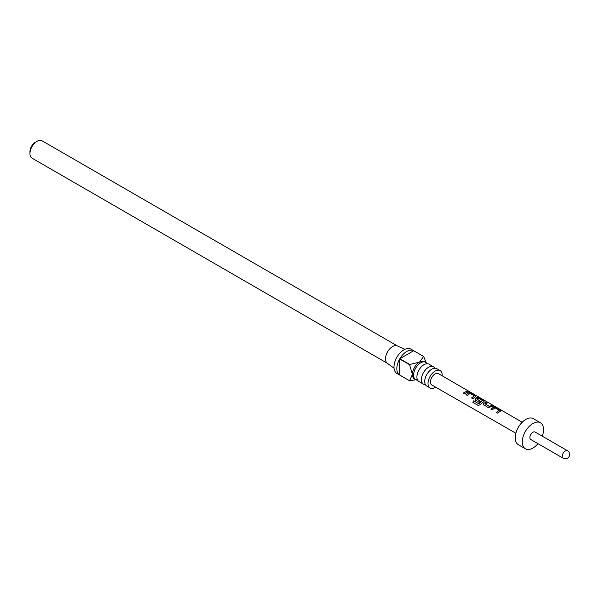 <?xml version="1.0" encoding="UTF-8"?>
<svg xmlns="http://www.w3.org/2000/svg" width="599" height="599" viewBox="0 0 599 599"><rect width="100%" height="100%" fill="white"/><g stroke="black" fill="none" stroke-linecap="round" stroke-linejoin="round"><path stroke-width="0.9" d="M469.721 391.926L469.069 391.491M433.511 366.805L429.004 364.199A10.026 5.788 120 0 0 423.995 364.694A10.026 5.788 120 0 0 422.19 366.011A10.026 5.788 120 0 0 417.144 374.749A10.026 5.788 120 0 0 418.986 381.563L423.486 384.161A10.026 5.788 -60 0 1 421.951 376.135A10.026 5.788 -60 0 1 428.502 367.299A10.026 5.788 -60 0 1 433.511 366.805A10.026 5.788 -60 0 1 434.881 368.235M440.123 370.616L436.806 368.699A10.026 5.788 120 0 0 431.789 369.201A10.026 5.788 120 0 0 429.985 370.511A10.026 5.788 120 0 0 424.938 379.257A10.026 5.788 120 0 0 426.78 386.063L430.097 387.98A10.026 5.788 -60 0 1 428.562 379.946A10.026 5.788 -60 0 1 435.106 371.11A10.026 5.788 -60 0 1 440.123 370.616A10.026 5.788 -60 0 1 442.182 375.798M417.615 380.133A10.026 5.788 -60 0 1 415.691 379.661A10.026 5.788 -60 0 1 414.156 371.627A10.026 5.788 -60 0 1 420.7 362.799A10.026 5.788 -60 0 1 425.717 362.298A10.026 5.788 -60 0 1 427.087 363.735M415.691 379.661L414.501 378.98A10.026 5.788 -60 0 1 412.426 374.39A10.026 5.788 -60 0 1 419.517 362.11L423.62 356.465L413.699 350.737A14.032 8.101 120 0 0 406.758 351.471A14.032 8.101 120 0 0 399.81 358.756L409.731 364.484L419.517 362.11A10.026 5.788 -60 0 1 424.526 361.616L425.717 362.298M417.308 379.452L409.731 380.852A14.032 8.101 -60 0 1 409.664 380.814L396.905 373.447A14.032 8.101 -60 0 1 394.748 362.2A14.032 8.101 -60 0 1 403.921 349.831A14.032 8.101 -60 0 1 410.936 349.135L423.695 356.502A14.032 8.101 -60 0 1 423.77 356.547L426.024 362.5M399.81 375.124L409.589 380.769L412.426 374.39L409.589 364.731L399.668 359.003A14.032 8.101 120 0 0 399.668 375.041L409.589 380.769A14.032 8.101 -60 0 0 409.664 380.814M387.568 363.428A10.026 5.788 -60 0 1 387.268 363.226A10.026 5.788 -60 0 1 386.115 355.11A10.026 5.788 -60 0 1 392.577 346.559A10.026 5.788 -60 0 1 397.272 345.9L404.954 349.299M435.615 387.171A10.026 5.788 -60 0 1 435.106 387.486A10.026 5.788 -60 0 1 430.097 387.98M425.41 384.633A10.026 5.788 -60 0 1 423.486 384.161M29.95 153.569L29.95 151.599A7.615 4.395 -60 0 1 35.334 142.27L37.041 141.289A10.026 5.788 120 0 0 29.95 153.569A10.026 5.788 120 0 0 32.024 158.158L387.411 363.338M535.079 432.036A4.313 2.486 120 0 0 531.755 433.197A4.313 2.486 120 0 0 529.875 437.532A4.313 2.486 120 0 0 530.766 439.501L563.165 458.205A4.313 2.486 -60 0 1 562.266 456.236A4.313 2.486 -60 0 1 564.153 451.893A4.313 2.486 -60 0 1 567.47 450.74L535.079 432.036M542.282 436.199A15.035 8.678 120 0 0 543.555 429.633A15.035 8.678 120 0 0 540.44 422.752L533.357 418.656A15.035 8.678 120 0 0 521.766 422.684A15.035 8.678 120 0 0 515.207 437.817A15.035 8.678 120 0 0 518.315 444.698L525.405 448.793A15.035 8.678 120 0 0 537.969 443.664M540.44 422.752A15.035 8.678 120 0 0 528.857 426.78A15.035 8.678 120 0 0 522.291 441.912A15.035 8.678 120 0 0 525.405 448.793M490.843 409.147L493.793 406.998L496.159 407.492L500.622 410.083L500.644 410.966L497.687 413.115L496.414 412.374L499.192 410.293L495.066 407.814L492.116 409.888L490.843 409.147M490.903 409.252L493.771 407.17L496.092 407.672L500.622 410.083L500.644 410.966M483.745 405.021L483.722 403.202L486.68 401.989L487.953 402.73L485.16 403.816L489.286 406.317L492.243 405.224L493.524 405.965L488.207 407.612L483.326 404.467M475.456 400.207L475.434 398.395L477.216 397.377L479.574 397.871L484.044 400.461L484.059 401.345L480.181 404.729L478.204 405.478L472.851 402.371L473.697 400.821L478.751 403.756L482.472 400.589L478.354 398.118L476.729 398.927L480.361 401.143L479.11 402.333L475.029 399.653M475.059 399.705L475.456 398.537L477.186 397.556L479.514 398.058L484.044 400.461L484.059 401.345M478.294 405.501L472.851 402.371M465.977 394.704L468.927 392.57L471.286 393.064L475.748 395.654L475.771 396.538L472.821 398.679L471.54 397.938L474.318 395.864L470.2 393.386L467.25 395.445L465.977 394.704M466.037 394.816L468.897 392.742L471.218 393.244L475.748 395.654L475.771 396.538M463.252 393.124L467.377 390.795L468.65 391.536L464.532 393.865L463.252 393.124M468.373 391.012L438.401 373.604A6.574 3.796 120 0 0 433.332 375.363A6.574 3.796 120 0 0 430.456 381.982A6.574 3.796 120 0 0 431.827 384.992L515.851 433.227M397.436 345.975L42.05 140.795A10.026 5.788 120 0 0 37.041 141.289L35.334 142.27M399.668 375.041L399.668 359.003M413.699 350.737L399.81 358.756M463.319 393.236L467.377 390.795M467.31 390.975L468.583 391.716M471.608 398.05L474.318 395.864M475.688 395.834L475.741 396.718M472.963 402.393L473.787 400.903L478.751 403.756M483.977 400.641L484.029 401.525M480.383 401.285L476.729 398.927M478.841 403.831L482.472 400.589M483.348 404.52L483.722 403.202M485.16 403.816L489.316 406.466L492.243 405.224M492.183 405.403L493.456 406.144M483.745 403.344L486.68 401.989M486.613 402.176L487.886 402.91M496.474 412.486L499.192 410.293M500.554 410.263L500.614 411.139M387.268 363.226L394.052 368.183M522.186 422.258L469.953 391.926M563.165 458.205A4.313 4.313 0 0 0 569.05 456.625A4.313 4.313 0 0 0 567.47 450.74"/></g></svg>
